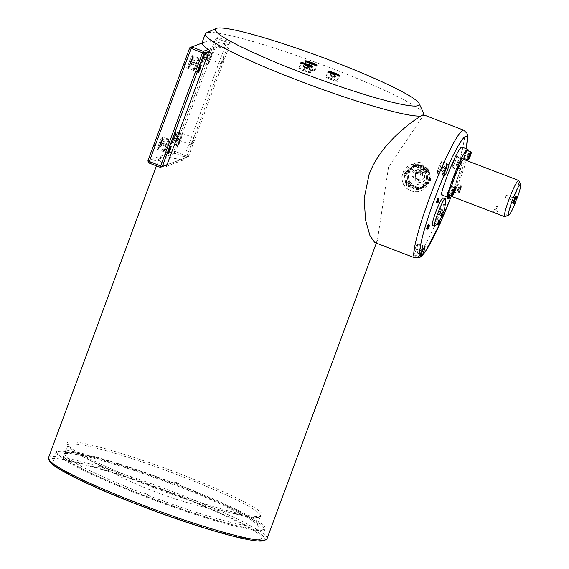 <?xml version="1.0" encoding="UTF-8"?>
<svg xmlns="http://www.w3.org/2000/svg" width="569" height="569" viewBox="0 0 569 569"><rect width="100%" height="100%" fill="white"/><g stroke="black" fill="none" stroke-linecap="round" stroke-linejoin="round"><path stroke-width="0.43" stroke-dasharray="2.85 2.13" d="M445.164 170.522L444.261 172.151L445.506 168.196M438.094 171.874A5.441 0.619 -69 0 1 437.504 172.499A5.441 0.619 -69 0 1 438.87 167.201A5.441 0.619 -69 0 1 441.395 162.35A5.441 0.619 -69 0 1 440.541 166.262A5.441 0.619 -69 0 1 438.094 171.874M444.467 170.849L441.587 169.747L441.38 171.041L443.287 166.013L446.174 167.115M443.08 167.307L445.499 168.239M442.127 169.825L445.008 170.928M445.42 168.339L442.54 167.236L443.287 166.013L440.89 167.976L441.38 171.041L444.261 172.151M442.54 167.236L441.587 169.747M422.248 249.172L420.342 254.201L422.248 249.172L419.367 248.07L416.97 250.033L417.454 253.098L420.342 254.201M417.518 245.125A5.441 0.619 -69 0 1 415.612 250.943A5.441 0.619 -69 0 1 413.585 254.556A5.441 0.619 -69 0 1 414.95 249.258A5.441 0.619 -69 0 1 417.475 244.4A5.441 0.619 -69 0 1 417.518 245.125M421.088 252.985L418.201 251.882L419.367 248.07L417.66 251.804L420.548 252.906M418.62 249.286L421.501 250.396M419.161 249.364L422.042 250.467M417.66 251.804L417.454 253.098L418.201 251.882M336.016 80.421A5.441 0.541 -159.7 0 1 336.798 81.04A5.441 0.541 -159.7 0 1 331.507 79.66A5.441 0.541 -159.7 0 1 326.599 77.263A5.441 0.541 -159.7 0 1 330.369 78.109A5.441 0.541 -159.7 0 1 336.016 80.421M335.191 74.084L334.117 76.986L335.29 77.164L333.946 76.431L330.248 75.336L331.314 72.441M331.421 75.521L332.353 73.003M333.946 76.431L334.857 73.963M332.666 73.173L331.592 76.075L330.248 75.336L332.232 77.704L335.29 77.164L336.364 74.262M331.592 76.075L334.117 76.986M304.835 71.089A5.441 0.541 -159.7 0 1 299.536 68.557A5.441 0.541 -159.7 0 1 304.82 69.937A5.441 0.541 -159.7 0 1 309.735 72.327A5.441 0.541 -159.7 0 1 304.835 71.089M304.259 63.728L303.185 66.63L304.529 67.362L308.234 68.458L306.883 67.718L307.801 65.257M306.883 67.718L303.185 66.63L305.176 68.991L307.879 68.557L309.308 65.556M307.054 68.273L308.128 65.378M304.529 67.362L305.603 64.468M304.365 66.808L305.29 64.297M160.23 145.074L161.575 140.664L159.917 145.017L163.111 146.176L163.474 143.914L160.593 142.812M166.24 147.72A5.441 0.619 111 0 0 168.609 140.002A5.441 0.619 111 0 0 166.084 144.853A5.441 0.619 111 0 0 164.718 150.159A5.441 0.619 111 0 0 166.24 147.72M161.881 140.721L164.768 141.823L163.111 146.176L159.917 145.017M164.092 144.028L161.212 142.926M163.474 143.914L164.455 141.766L161.575 140.664M190.259 63.884L191.917 59.525L189.954 63.828L193.147 64.987L193.51 62.725L190.629 61.623M196.277 66.523A5.441 0.619 111 0 0 198.645 58.806A5.441 0.619 111 0 0 196.12 63.664A5.441 0.619 111 0 0 194.754 68.963A5.441 0.619 111 0 0 196.277 66.523M191.917 59.525L194.797 60.627L194.129 62.839L193.147 64.987L189.954 63.828M194.129 62.839L191.241 61.729M193.51 62.725L194.491 60.577L191.611 59.468M304.515 66.893A5.441 0.541 -159.7 0 1 310.347 68.735A5.441 0.541 -159.7 0 1 314.131 70.698A5.441 0.541 -159.7 0 1 308.846 69.318A5.441 0.541 -159.7 0 1 303.931 66.929A5.441 0.541 -159.7 0 1 304.515 66.893M312.196 63.628L311.279 66.089L308.761 65.179L307.58 65.001L308.924 65.734L311.449 66.644L312.523 63.749M308.924 65.734L309.998 62.832M308.654 62.099L307.58 65.001L309.564 67.362L312.63 66.822L313.697 63.927M308.761 65.179L309.685 62.668M311.449 66.644L312.63 66.822L311.279 66.089M202.016 43.095L207.408 41.103A116.517 11.572 20.3 0 0 202.087 42.526M208.894 51.58L225.402 45.456L225.943 44.005A116.517 11.572 20.3 0 0 224.101 43.6L208.382 49.432M225.943 44.005L209.428 50.129M165.302 165.487A116.517 11.572 -159.7 0 1 159.128 158.666A116.517 11.572 -159.7 0 1 182.976 160.145L183.567 158.545L167.058 164.669M182.976 160.145L166.468 166.262M374.715 242.486L377.062 241.092L377.396 240.303L388.506 167.25L423.72 114.952A116.517 11.572 20.3 0 0 423.77 114.881M423.72 113.395A116.517 11.572 20.3 0 0 318.597 63.401A116.517 11.572 20.3 0 0 206.248 32.945M423.613 114.817L423.72 114.952A116.517 11.572 -159.7 0 1 420.804 116.033M300.083 68.365A6.216 0.619 20.3 0 0 298.81 68.287A6.216 0.619 20.3 0 0 304.422 71.018A6.216 0.619 20.3 0 0 310.468 72.597A6.216 0.619 20.3 0 0 306.67 70.57A6.216 0.619 20.3 0 0 300.083 68.365M314.465 70.563A6.216 0.619 20.3 0 0 308.057 67.811A6.216 0.619 20.3 0 0 303.206 66.658A6.216 0.619 20.3 0 0 308.818 69.39A6.216 0.619 20.3 0 0 314.863 70.969A6.216 0.619 20.3 0 0 314.465 70.563M330.817 79.475A6.216 0.619 20.3 0 0 337.524 81.31A6.216 0.619 20.3 0 0 331.912 78.572A6.216 0.619 20.3 0 0 325.866 76.993A6.216 0.619 20.3 0 0 330.817 79.475M189.719 47.824L207.408 41.103A116.517 11.572 -159.7 0 1 224.101 43.6L229.257 41.686L228.944 43.059L217.415 38.642L175.579 151.731L173.922 151.262L215.751 38.173L217.415 38.642L217.728 37.27L229.257 41.686L230.168 43.692L188.332 156.781L183.567 158.545L225.402 45.456L230.168 43.692L228.944 43.059L186.355 157.677L174.825 153.26L173.922 151.262L147.883 160.913M193.232 141.204A3.819 0.434 -69 0 1 191.319 144.974A3.819 0.434 -69 0 1 192.144 141.61A3.819 0.434 -69 0 1 194.057 137.84A3.819 0.434 -69 0 1 193.232 141.204M223.261 60.008A3.819 0.434 -69 0 1 221.355 63.778A3.819 0.434 -69 0 1 222.18 60.414A3.819 0.434 -69 0 1 224.086 56.644A3.819 0.434 -69 0 1 223.261 60.008M148.786 162.919L174.825 153.26L175.579 151.731L188.332 156.781L166.987 164.861M172.535 138.011A6.216 0.711 111 0 0 171.198 143.488A6.216 0.711 111 0 0 174.086 137.94A6.216 0.711 111 0 0 175.643 131.88A6.216 0.711 111 0 0 172.535 138.011M189.335 61.729A6.216 0.711 111 0 0 187.99 67.206A6.216 0.711 111 0 0 190.878 61.651A6.216 0.711 111 0 0 192.436 55.598A6.216 0.711 111 0 0 189.335 61.729M159.299 142.919A6.216 0.711 111 0 0 157.954 148.395A6.216 0.711 111 0 0 160.842 142.847A6.216 0.711 111 0 0 162.407 136.788A6.216 0.711 111 0 0 159.299 142.919M202.571 56.822A6.216 0.711 111 0 0 201.234 62.291A6.216 0.711 111 0 0 204.115 56.744A6.216 0.711 111 0 0 205.679 50.691A6.216 0.711 111 0 0 202.571 56.822M207.763 54.894A3.819 0.434 111 0 0 206.938 58.258A3.819 0.434 111 0 0 208.716 54.844A3.819 0.434 111 0 0 209.677 51.125A3.819 0.434 111 0 0 207.763 54.894M154.782 144.597A3.819 0.434 111 0 0 153.957 147.961A3.819 0.434 111 0 0 155.735 144.547A3.819 0.434 111 0 0 156.695 140.828A3.819 0.434 111 0 0 154.782 144.597M177.734 136.083A3.819 0.434 111 0 0 176.909 139.455A3.819 0.434 111 0 0 178.68 136.041A3.819 0.434 111 0 0 179.64 132.314A3.819 0.434 111 0 0 177.734 136.083M184.818 63.401A3.819 0.434 111 0 0 183.993 66.772A3.819 0.434 111 0 0 185.771 63.358A3.819 0.434 111 0 0 186.724 59.631A3.819 0.434 111 0 0 184.818 63.401M209.513 61.616A5.441 0.619 111 0 0 211.888 53.899A5.441 0.619 111 0 0 209.356 58.756A5.441 0.619 111 0 0 207.998 64.055A5.441 0.619 111 0 0 209.513 61.616M209.058 59.304A6.216 0.711 -69 0 1 212.166 53.173A6.216 0.711 -69 0 1 210.601 59.233A6.216 0.711 -69 0 1 207.721 64.781A6.216 0.711 -69 0 1 209.058 59.304M165.785 145.408A6.216 0.711 -69 0 1 168.886 139.277A6.216 0.711 -69 0 1 167.329 145.33A6.216 0.711 -69 0 1 164.441 150.885A6.216 0.711 -69 0 1 165.785 145.408M195.821 64.212A6.216 0.711 -69 0 1 198.922 58.081A6.216 0.711 -69 0 1 197.365 64.141A6.216 0.711 -69 0 1 194.477 69.688A6.216 0.711 -69 0 1 195.821 64.212M179.477 142.805A5.441 0.619 111 0 0 181.852 135.095A5.441 0.619 111 0 0 179.327 139.946A5.441 0.619 111 0 0 177.962 145.244A5.441 0.619 111 0 0 179.477 142.805M179.022 140.493A6.216 0.711 -69 0 1 182.13 134.369A6.216 0.711 -69 0 1 180.572 140.422A6.216 0.711 -69 0 1 177.684 145.97A6.216 0.711 -69 0 1 179.022 140.493M445.42 199.321A14.758 1.686 -69 0 1 442.013 211.696A14.758 1.686 -69 0 1 435.228 225.936M441.224 210.736L439.681 211.305L438.585 214.207L440.15 213.638L441.224 210.736L443.706 211.689M443.031 197.863A14.758 1.686 -69 0 1 439.851 210.864A14.758 1.686 -69 0 1 432.476 225.424M460.798 188.126L459.368 191.696L459.887 189.356L460.798 188.126L458.792 187.037L458.017 188.638L459.887 189.356M456.694 186.724A4.275 0.491 -69 0 1 454.162 192.059A4.275 0.491 -69 0 1 455.236 187.898A4.275 0.491 -69 0 1 457.22 184.079A4.275 0.491 -69 0 1 456.694 186.724M459.368 191.696L457.49 190.985L458.792 187.037L460.67 187.756M458.273 189.385L460.143 190.103M458.017 188.638L457.362 190.608L459.233 191.326M457.362 190.608L457.49 190.985L457.362 190.608M451.103 186.348A4.275 0.491 -69 0 1 450.036 190.515A4.275 0.491 -69 0 1 448.052 194.328M453.77 191.618L451.9 190.899L451.373 193.247L452.81 189.676L454.418 190.295M452.156 191.646L453.585 192.194M453.123 193.595L451.245 192.877L453.251 193.965M451.9 190.899L452.682 189.306L454.553 190.018M427.333 229.186L428.983 224.862M428.244 224.563L426.572 228.916M438.365 225.096L440.022 220.772M438.279 222.323L439.275 220.473L437.611 224.826M436.985 203.09L438.642 198.766M437.895 198.467L436.231 202.813M505.03 216.689A19.417 2.219 111 0 0 513.771 199.378A19.417 2.219 111 0 0 518.836 180.657M516.83 199.008A16.316 1.863 -69 0 1 515.799 201.696M449.979 195.743A19.417 2.219 111 0 0 450.221 195.729A19.417 2.219 111 0 0 459.347 177.492A19.417 2.219 111 0 0 463.87 159.469M451.502 186.497A19.417 2.219 111 0 0 449.681 194.954M497.69 210.615L496.673 213.524L493.11 212.18L494.198 209.243L497.783 210.566L494.233 209.335M513.188 203.311A3.883 0.441 111 0 0 514.995 199.847A3.883 0.441 111 0 0 515.969 196.063M467.035 150.415A4.275 0.491 -69 0 1 465.961 154.583A4.275 0.491 -69 0 1 463.977 158.395M466.352 160.422A30.292 3.464 -69 0 1 453.521 194.506L450.086 195.779M468.237 150.877A30.292 3.464 -69 0 1 466.63 159.412M462 147.108A30.292 3.464 -69 0 1 459.098 163.239A30.292 3.464 -69 0 1 447.76 192.294L453.521 194.506M447.76 192.294L441.153 194.747M447.262 198.723L448.927 194.37L447.782 196.632M466.167 148.701A63.7 7.283 -69 0 1 463.671 158.879C463.102 158.531 462.263 161.411 461.153 167.499A6.216 0.711 -69 0 1 460.143 169.519A6.216 0.711 -69 0 1 459.339 170.465A6.216 0.711 -69 0 1 460.741 164.825A6.216 0.711 -69 0 1 463.671 158.879L466.253 148.737M422.767 165.871L418.108 164.085L410.91 164.676L402.916 172.777C400.804 179.797 402.703 185.466 408.613 189.762L413.272 191.547L420.633 190.892L428.855 182.713C430.875 175.721 428.848 170.103 422.767 165.871A13.983 13.82 69.7 0 1 413.272 191.547M408.613 189.762A13.983 13.82 69.7 0 1 418.108 164.085M426.302 176.084A10.875 10.747 -110.3 0 0 408.827 169.391A10.875 10.747 -110.3 0 0 411.935 187.962A10.875 10.747 -110.3 0 0 426.302 176.084L425.761 172.713L426.821 172.315L427.952 179.057L426.8 179.477L426.302 176.084M451.274 196.234L461.153 167.499A63.7 7.283 -69 0 1 452.696 192.343A63.7 7.283 -69 0 1 451.245 196.227M441.75 162.236A6.216 0.711 111 0 0 441.672 161.624A6.216 0.711 111 0 0 438.784 167.172A6.216 0.711 111 0 0 437.227 173.225A6.216 0.711 111 0 0 439.631 168.893A6.216 0.711 111 0 0 441.75 162.236M414.645 249.805A6.216 0.711 111 0 0 413.307 255.282A6.216 0.711 111 0 0 416.195 249.734A6.216 0.711 111 0 0 417.753 243.674A6.216 0.711 111 0 0 414.645 249.805M453.728 161.809A5.441 0.619 -69 0 1 456.302 156.824A5.441 0.619 -69 0 1 454.937 162.122A5.441 0.619 -69 0 1 452.412 166.98A5.441 0.619 -69 0 1 453.728 161.809M452.938 166.76A6.216 0.711 111 0 0 455.669 160.358A6.216 0.711 111 0 0 456.58 156.098A6.216 0.711 111 0 0 453.692 161.646A6.216 0.711 111 0 0 452.135 167.699A6.216 0.711 111 0 0 452.938 166.76M448.016 199.001L449.674 194.676L448.749 196.277M430.52 179.079L430.641 179.889L429.623 180.266L427.924 170.074L428.941 169.704L429.083 170.501L427.959 170.913L429.083 170.501L429.837 174.775L430.377 178.154L429.225 178.574L430.377 178.154L430.52 179.079L429.481 179.463M429.254 171.418L428.187 171.81M422.731 187.685L421.081 188.581L424.979 185.338L429.979 181.689L428.87 182.044L429.367 182.194L423.45 187.087L421.857 187.343L423.45 187.087L421.693 188.069M428.663 182.777L427.604 183.175M412.276 185.451L410.626 184.84L409.609 185.209L410.356 185.508L411.686 184.847L410.356 185.508L417.554 188.275L418.898 187.599L412.276 185.451L411.209 185.843M419.467 188.211L418.613 187.877L417.554 188.275L419.197 188.887L420.214 188.51L419.467 188.211L418.428 188.602M407.852 173.958L407.71 173.154L406.693 173.531L408.4 183.723L409.41 183.346L409.289 182.535L408.25 182.919L409.381 182.514L408.023 174.875L406.956 175.266L408.108 174.847L407.852 173.958L406.814 174.342M409.147 181.611L408.087 182.009M415.647 165.351L407.361 171.738L409.545 170.977L409.011 170.842L414.943 165.935L413.883 166.333L415.477 166.077L414.943 165.935L415.647 165.351L414.609 165.743M409.73 170.245L408.67 170.643M426.124 167.578L425.064 167.976L418.72 165.543L419.78 165.152L422.973 166.354L426.978 167.912L425.655 168.58L426.978 167.912L427.724 168.211L426.707 168.588L425.064 167.976M418.905 164.825L419.78 165.152L418.72 165.543L417.12 164.91L418.137 164.541L418.905 164.825L417.866 165.209M421.871 166.767A10.875 10.747 -110.3 0 0 407.504 178.645A10.875 10.747 -110.3 0 0 424.979 185.338A10.875 10.747 -110.3 0 0 421.871 166.767M417.12 164.91A12.041 11.899 -110.3 0 0 415.242 165.216M407.361 171.738A12.041 11.899 -110.3 0 0 406.693 173.531M408.4 183.723A12.041 11.899 -110.3 0 0 409.609 185.209M419.197 188.887A12.041 11.899 -110.3 0 0 421.081 188.581M428.962 182.066A12.041 11.899 -110.3 0 0 429.623 180.266M418.137 164.541A12.041 11.899 -110.3 0 0 416.259 164.846M422.973 166.354A10.875 10.747 -110.3 0 0 408.606 178.232A10.875 10.747 -110.3 0 0 426.081 184.925A10.875 10.747 -110.3 0 0 422.973 166.354M408.371 171.361A12.041 11.899 -110.3 0 0 407.71 173.154M409.41 183.346A12.041 11.899 -110.3 0 0 410.626 184.84M420.214 188.51A12.041 11.899 -110.3 0 0 422.091 188.204M429.979 181.689A12.041 11.899 -110.3 0 0 430.641 179.889M406.245 171.539L404.929 172.635L407.12 171.874L405.541 172.123L412.518 166.838L413.051 166.973L411.458 167.229L406.245 171.539L407.304 171.148M412.176 166.639L413.215 166.255M405.654 182.905L405.967 184.619L406.984 184.242L406.949 183.41L405.825 183.823L406.863 183.438L405.597 175.771L404.531 176.17L405.071 179.541L405.654 182.905L406.721 182.514M404.388 175.245L404.531 176.17L405.597 175.771L405.284 174.057L404.267 174.434L404.388 175.245L405.427 174.861M416.003 189.498L417.788 189.406L408.201 185.736L407.184 186.113L407.93 186.404L409.253 185.743L407.93 186.404L411.935 187.962L415.128 189.171L416.472 188.503L415.128 189.171L416.003 189.498L417.041 189.114M408.784 186.746L409.844 186.348M425.178 184.072L427.547 182.585L425.363 183.346L426.942 183.097L421.024 187.99L419.431 188.247L419.965 188.382L426.238 183.68M419.261 188.965L420.299 188.581M425.761 172.713L425.498 170.977L426.508 170.6L426.658 171.404L425.527 171.81L426.658 171.404L426.821 172.315M427.056 180.366L426.885 179.448L427.952 179.057L428.215 180.793L427.198 181.162L427.056 180.366L428.094 179.982M415.441 166.105L414.694 165.814L415.711 165.437L420.548 167.258L425.299 169.107L424.282 169.484L423.514 169.199L424.552 168.815L423.222 169.477L423.514 169.199L416.295 166.447L417.354 166.048L416.01 166.717L416.295 166.447L415.441 166.105L416.48 165.721M422.632 168.872L423.699 168.481M425.498 170.977A12.041 11.899 -110.3 0 0 424.282 169.484M426.537 182.962A12.041 11.899 -110.3 0 0 427.198 181.162M416.771 189.783A12.041 11.899 -110.3 0 0 418.649 189.477M405.967 184.619A12.041 11.899 -110.3 0 0 407.184 186.113M404.929 172.635A12.041 11.899 -110.3 0 0 404.267 174.434M427.404 175.679A10.875 10.747 -110.3 0 0 409.929 168.986A10.875 10.747 -110.3 0 0 420.569 187.606A10.875 10.747 -110.3 0 0 427.404 175.679M426.508 170.6A12.041 11.899 -110.3 0 0 425.299 169.107M427.547 182.585A12.041 11.899 -110.3 0 0 428.215 180.793M417.788 189.406A12.041 11.899 -110.3 0 0 419.666 189.1M406.984 184.242A12.041 11.899 -110.3 0 0 408.201 185.736M405.946 172.258A12.041 11.899 -110.3 0 0 405.284 174.057M428.941 169.704A12.041 11.899 -110.3 0 0 427.724 168.211M427.924 170.074A12.041 11.899 -110.3 0 0 426.707 168.588M415.711 165.437A12.041 11.899 -110.3 0 0 413.827 165.743M414.694 165.814A12.041 11.899 -110.3 0 0 412.817 166.12M424.424 177.834L421.914 180.473C416.778 182.962 412.76 174.448 417.952 172.044C422.667 171.056 424.823 172.983 424.424 177.834M513.963 203.581A3.883 0.441 111 0 0 515.713 200.124A3.883 0.441 111 0 0 516.723 196.376M505.507 197.514L506.367 195.238L505.507 197.514M468.088 155.721L468.607 153.374L467.177 156.944L468.088 155.721L469.51 156.262M469.048 157.663L467.305 157.321L469.176 158.033M470.35 154.363L468.607 153.374L470.485 154.092M467.825 154.974L469.702 155.693M496.986 207.18L495.976 206.59L498.16 207.401L496.986 207.18L495.912 210.082L497.036 210.423L494.902 209.492L495.912 210.082M497.093 206.938L496.026 209.833M146.951 495.03L146.276 497.157L147.158 496.829L148.182 494.575L146.951 495.03A111.232 11.046 20.3 0 1 144.064 493.928L145.301 493.472L144.277 495.727L143.395 496.054L144.064 493.928M148.182 494.575A102.534 10.185 -159.7 0 1 145.301 493.472M146.468 496.346A111.232 11.046 20.3 0 0 264.236 529.369A111.232 11.046 20.3 0 0 265.14 528.523A111.232 11.046 20.3 0 0 178.054 484.632L178.545 483.316A111.232 11.046 20.3 0 0 175.657 482.213L175.174 483.529A111.232 11.046 20.3 0 0 57.633 450.413A111.232 11.046 20.3 0 0 56.502 451.345A111.232 11.046 20.3 0 0 56.637 452.575A111.232 11.046 20.3 0 0 143.58 495.243M175.174 483.529L174.726 484.439A110.308 10.953 20.3 0 0 57.185 453.749A110.308 10.953 20.3 0 0 143.395 496.054M178.815 475.25A102.534 10.185 -159.7 0 1 260.424 516.225A102.534 10.185 -159.7 0 1 259.592 517.001A102.534 10.185 -159.7 0 1 148.253 485.492A102.534 10.185 -159.7 0 1 68.216 446.203A102.534 10.185 -159.7 0 1 68.088 445.072A102.534 10.185 -159.7 0 1 178.815 475.25M179.576 473.721A104.091 10.342 -159.7 0 1 261.569 516.097A104.091 10.342 -159.7 0 1 253.404 516.247A104.091 10.342 -159.7 0 1 161.205 488.899A104.091 10.342 -159.7 0 1 73.401 449.659A104.091 10.342 -159.7 0 1 67.298 444.233A104.091 10.342 -159.7 0 1 179.576 473.721M146.276 497.157A110.308 10.953 20.3 0 0 263.056 529.903A110.308 10.953 20.3 0 0 177.606 485.542L178.054 484.632M178.545 483.316L177.308 483.778L176.724 485.869L177.606 485.542M147.919 495.3A102.534 10.185 20.3 0 0 257.202 524.924A102.534 10.185 20.3 0 0 257.074 523.793A102.534 10.185 20.3 0 0 177.037 484.504M176.724 485.869A104.091 10.342 -159.7 0 1 257.999 525.763A104.091 10.342 -159.7 0 1 147.158 496.829M174.726 484.439L173.844 484.767L174.427 482.676A102.534 10.185 -159.7 0 1 177.308 483.778M174.157 483.394A102.534 10.185 20.3 0 0 65.698 453.002A102.534 10.185 20.3 0 0 64.866 453.778A102.534 10.185 20.3 0 0 145.031 494.198M144.277 495.727A104.091 10.342 -159.7 0 1 63.721 453.898A104.091 10.342 -159.7 0 1 173.844 484.767M174.427 482.676L175.657 482.213M53.984 460.271A111.232 11.046 20.3 0 0 52.853 461.203A111.232 11.046 20.3 0 0 153.338 510.158A111.232 11.046 20.3 0 0 261.491 538.381A111.232 11.046 20.3 0 0 167.002 491.673A111.232 11.046 20.3 0 0 53.984 460.271M264.066 540.55A114.966 11.416 20.3 0 0 172.692 493.43A114.966 11.416 20.3 0 0 50.52 458.941A114.966 11.416 20.3 0 0 49.489 461.175M48.429 457.917A116.517 11.572 -159.7 0 1 49.61 456.943A116.517 11.572 -159.7 0 1 168.004 489.838A116.517 11.572 -159.7 0 1 266.989 538.772M204.847 54.56L208.041 55.719L206.383 60.079L206.746 57.818L208.041 55.719L205.16 54.617L203.19 58.92L205.16 54.617M203.503 58.97L206.383 60.079L203.19 58.92M206.746 57.818L203.866 56.708M207.365 57.924L204.484 56.822M174.811 135.756L178.005 136.916L176.347 141.268L176.717 139.007L178.005 136.916L175.124 135.813L173.161 140.109L175.124 135.813M173.467 140.166L176.347 141.268L173.161 140.109M176.717 139.007L173.83 137.904M177.329 139.12L174.448 138.018M457.988 161.781L458.194 160.486L455.797 162.45L456.281 165.515L457.988 161.781L460.869 162.89L459.169 166.625L460.328 162.812L461.075 161.589L460.869 162.89M461.075 161.589L458.194 160.486L456.494 164.221L456.281 165.515L459.169 166.625M457.035 164.299L459.916 165.401M457.448 161.71L460.328 162.812M456.494 164.221L459.375 165.323M423.094 187.642A4.659 1.984 -1.1 0 0 425.214 185.928A4.659 1.984 -1.1 0 0 420.519 184.036A4.659 1.984 -1.1 0 0 415.896 186.106A4.659 1.984 -1.1 0 0 418.35 187.798A4.659 1.984 -1.1 0 0 423.094 187.642M437.504 172.499L442.696 174.491A5.441 0.619 111 0 0 443.287 173.858A5.441 0.619 111 0 0 445.726 168.246A5.441 0.619 111 0 0 446.587 164.334A5.441 0.619 111 0 0 444.062 169.192A5.441 0.619 111 0 0 442.696 174.491L443.969 173.673L445.086 171.425A4.815 0.548 -69 0 1 444.019 173.573A4.815 0.548 -69 0 1 444.553 169.839A4.815 0.548 -69 0 1 447.006 165.508M423.051 247.828A4.815 0.548 -69 0 1 420.093 255.63A4.815 0.548 -69 0 1 420.733 251.612A4.815 0.548 -69 0 1 423.051 247.828M422.703 247.11A5.441 0.619 111 0 0 422.66 246.391A5.441 0.619 111 0 0 420.135 251.242A5.441 0.619 111 0 0 418.77 256.548A5.441 0.619 111 0 0 420.804 252.935A5.441 0.619 111 0 0 422.703 247.11M337.943 75.2A5.441 0.541 20.3 0 0 332.303 72.889A5.441 0.541 20.3 0 0 328.526 72.043A5.441 0.541 20.3 0 0 333.441 74.439A5.441 0.541 20.3 0 0 338.726 75.819A5.441 0.541 20.3 0 0 337.943 75.2M306.762 65.869A5.441 0.541 20.3 0 0 311.67 67.106A5.441 0.541 20.3 0 0 306.755 64.717A5.441 0.541 20.3 0 0 301.47 63.337A5.441 0.541 20.3 0 0 306.762 65.869M160.522 145.209A4.815 0.548 111 0 0 162.613 138.367A4.815 0.548 111 0 0 159.569 145.031A4.815 0.548 111 0 0 160.522 145.209M161.048 145.728A5.441 0.619 -69 0 1 159.533 148.168A5.441 0.619 -69 0 1 160.899 142.869A5.441 0.619 -69 0 1 163.424 138.011A5.441 0.619 -69 0 1 161.048 145.728M190.558 64.013A4.815 0.548 111 0 0 192.649 57.177A4.815 0.548 111 0 0 189.605 63.842A4.815 0.548 111 0 0 190.558 64.013M191.084 64.539A5.441 0.619 -69 0 1 189.569 66.971A5.441 0.619 -69 0 1 190.928 61.672A5.441 0.619 -69 0 1 193.46 56.822A5.441 0.619 -69 0 1 191.084 64.539M306.449 61.672A5.441 0.541 20.3 0 0 305.866 61.708A5.441 0.541 20.3 0 0 310.774 64.098A5.441 0.541 20.3 0 0 316.065 65.478A5.441 0.541 20.3 0 0 312.281 63.522A5.441 0.541 20.3 0 0 306.449 61.672M442.163 212.258L439.681 211.305M441.011 215.132L438.607 214.207L441.046 215.153M441.089 213.994L440.15 213.638M454.162 192.059L458.614 193.446C458.763 193.005 458.578 194.634 460.918 188.503A3.805 0.434 -69 0 1 458.614 193.225A3.805 0.434 -69 0 1 460.527 187.429A3.805 0.434 -69 0 1 460.911 188.524C461.651 185.978 461.715 184.996 461.11 185.572A4.275 0.491 111 0 0 459.126 189.385A4.275 0.491 111 0 0 458.059 193.552A4.275 0.491 111 0 0 460.584 188.211A4.275 0.491 111 0 0 461.11 185.572L457.22 184.079M451.942 195.814A4.275 0.491 111 0 0 453.927 192.002A4.275 0.491 111 0 0 455.001 187.841M414.879 257.871A68.358 7.817 111 0 0 449.033 190.437A68.358 7.817 111 0 0 463.778 130.201M415.683 186.575A10.875 10.747 -110.3 0 0 429.517 172.684A10.875 10.747 -110.3 0 0 408.677 176.354A10.875 10.747 -110.3 0 0 415.683 186.575M417.959 181.98A6.216 6.145 -110.3 0 0 426.167 175.195A6.216 6.145 -110.3 0 0 416.181 171.369A6.216 6.145 -110.3 0 0 417.959 181.98M467.867 159.889A4.275 0.491 111 0 0 469.852 156.07A4.275 0.491 111 0 0 470.926 151.909M204.328 59.624A5.441 0.619 -69 0 1 202.806 62.064A5.441 0.619 -69 0 1 204.171 56.765A5.441 0.619 -69 0 1 206.696 51.907A5.441 0.619 -69 0 1 204.328 59.624M203.794 59.105A4.815 0.548 111 0 0 205.886 52.27A4.815 0.548 111 0 0 202.841 58.934A4.815 0.548 111 0 0 203.794 59.105M174.292 140.82A5.441 0.619 -69 0 1 172.77 143.26A5.441 0.619 -69 0 1 174.135 137.961A5.441 0.619 -69 0 1 176.66 133.103A5.441 0.619 -69 0 1 174.292 140.82M173.765 140.301A4.815 0.548 111 0 0 175.849 133.459A4.815 0.548 111 0 0 172.805 140.123A4.815 0.548 111 0 0 173.765 140.301M458.913 163.794A5.441 0.619 111 0 0 457.597 168.965A5.441 0.619 111 0 0 460.129 164.107A5.441 0.619 111 0 0 461.487 158.808A5.441 0.619 111 0 0 458.913 163.794M459.56 164.028A4.815 0.548 -69 0 1 461.879 160.252A4.815 0.548 -69 0 1 458.92 168.047A4.815 0.548 -69 0 1 459.56 164.028M422.283 176.084A4.659 3.634 117.4 0 0 420.904 170.949A4.659 3.634 117.4 0 0 415.526 173.41A4.659 3.634 117.4 0 0 416.608 179.221A4.659 3.634 117.4 0 0 422.283 176.084M420.377 175.096A4.659 3.634 117.4 0 0 418.997 169.96A4.659 3.634 117.4 0 0 413.627 172.421A4.659 3.634 117.4 0 0 414.701 178.232A4.659 3.634 117.4 0 0 420.377 175.096M419.78 172.485A4.659 3.101 -153.1 0 0 420.064 172.058A4.659 3.101 -153.1 0 0 417.305 167.186A4.659 3.101 -153.1 0 0 411.743 167.848A4.659 3.101 -153.1 0 0 414.168 172.542A4.659 3.101 -153.1 0 0 419.78 172.485M420.349 171.361A4.659 3.101 -153.1 0 0 420.633 170.935A4.659 3.101 -153.1 0 0 417.874 166.063A4.659 3.101 -153.1 0 0 412.312 166.724A4.659 3.101 -153.1 0 0 414.737 171.418A4.659 3.101 -153.1 0 0 420.349 171.361M422.817 173.026A4.659 1.984 -1.1 0 0 424.936 171.312A4.659 1.984 -1.1 0 0 420.242 169.42A4.659 1.984 -1.1 0 0 415.619 171.489A4.659 1.984 -1.1 0 0 418.073 173.182A4.659 1.984 -1.1 0 0 422.817 173.026M447.035 165.487L446.587 164.334L441.395 162.35M413.585 254.556L418.77 256.548L420.086 255.673C421.529 252.878 422.532 250.218 423.087 247.707L422.66 246.391L417.475 244.4M328.704 71.779L326.599 77.263M336.798 81.04L338.761 75.506M309.735 72.327L311.705 66.793M301.641 63.074L299.536 68.557M164.718 150.159L159.533 148.168C159.092 146.951 158.431 149.313 159.868 144.106C163.26 135.806 162.307 138.694 163.424 138.011L168.609 140.002M163.175 146.226L165.223 144.526L164.832 141.866M194.754 68.963L189.569 66.971C189.128 65.762 188.467 68.116 189.897 62.91C193.289 54.61 192.343 57.497 193.46 56.822L198.645 58.806M193.211 65.03L195.259 63.33L194.868 60.677M306.037 61.445L303.931 66.929M314.131 70.698L316.101 65.165M310.468 72.597L312.609 66.801M298.81 68.287L300.951 62.483M314.863 70.969L317.004 65.172M303.206 66.658L305.347 60.855M337.524 81.31L339.672 75.506M325.866 76.993L328.014 71.196M201.142 65.15L186.724 59.631M198.403 72.291L183.993 66.772M194.057 137.84L179.64 132.314M191.319 144.974L176.909 139.455M171.105 146.347L156.695 140.828M168.374 153.481L153.957 147.961M224.086 56.644L209.677 51.125M221.355 63.778L206.938 58.258M212.166 53.173L205.679 50.691M207.721 64.781L201.234 62.291M168.886 139.277L162.407 136.788M164.441 150.885L157.954 148.395M198.922 58.081L192.436 55.598M194.477 69.688L187.99 67.206M182.13 134.369L175.643 131.88M177.684 145.97L171.198 143.488M443.699 211.675L441.245 210.736M458.721 187.073L456.943 188.545L457.263 190.715M452.604 189.342L450.826 190.814L451.146 192.983M437.227 173.225L444.432 175.992M441.672 161.624L448.884 164.384M413.307 255.282L419.431 257.629M417.753 243.674L424.958 246.441M452.135 167.699L459.339 170.465M456.58 156.098L463.735 158.836M450.107 195.665L449.674 194.676M448.927 194.37L449.652 194.648M423.002 186.703L423.222 186.625C429.275 183.801 431.316 178.965 429.346 172.115C426.409 166.575 421.849 164.612 415.662 166.226L415.441 166.312M414.339 166.717L413.009 167.208M421.899 187.116L420.569 187.606M506.332 195.245L505.251 196.113L505.478 197.486M505.492 197.514L515.585 201.376M506.367 195.238L516.453 199.1M468.536 153.41L466.758 154.882L467.078 157.051M498.174 207.358L497.313 206.334L495.99 206.547M57.185 453.749L56.637 452.575M259.592 517.001L261.569 516.097M68.216 446.203L67.298 444.233M263.056 529.903L264.236 529.369M257.074 523.793L257.999 525.763M257.202 524.924L260.424 516.225M64.866 453.778L68.088 445.072M65.698 453.002L63.721 453.898M56.502 451.345L52.853 461.203M265.14 528.523L261.491 538.381M159.128 158.666L156.461 165.856M377.396 240.303L376.358 243.119M73.401 449.659A417.141 417.141 0 0 0 253.404 516.247M206.447 60.122L208.496 58.422L208.105 55.769M211.888 53.899L206.696 51.907C205.58 52.59 206.533 49.702 203.14 58.002C201.703 63.209 202.372 60.847 202.806 62.064L207.998 64.055M176.418 141.318L178.467 139.618L178.076 136.958M181.852 135.095L176.66 133.103C175.551 133.779 176.497 130.898 173.104 139.192C171.667 144.405 172.336 142.044 172.77 143.26L177.962 145.244M452.412 166.98L457.597 168.965C458.735 168.353 457.654 170.551 460.072 165.714C463.088 157.279 461.864 160.06 461.487 158.808L456.302 156.824M415.896 186.106L415.413 169.768L416.664 171.02C419.602 171.468 420.996 171.319 420.832 170.586L420.029 172.13C420.313 171.838 419.972 171.12 418.997 169.96L420.904 170.949C422.042 172.222 424.951 171.262 424.538 177.734L421.914 180.473M425.214 185.928L424.936 171.312C425 167.378 423.756 164.562 421.195 162.876C417.049 161.447 414.09 162.734 412.312 166.724L411.743 167.848C409.801 172.194 410.79 175.657 414.701 178.232L416.501 178.908C415.975 178.879 414.004 174.854 417.952 172.044"/><path stroke-width="0.85" d="M445.506 168.196L446.174 167.115L445.164 170.522M445.499 168.239L445.961 168.417M335.02 73.529L336.364 74.262L335.191 74.084L331.314 72.441L335.02 73.529L334.857 73.963M332.353 73.003L332.495 72.619M308.128 65.378L304.259 63.728L307.957 64.823L309.308 65.556L308.128 65.378M307.801 65.257L307.957 64.823M305.29 64.297L305.432 63.913M308.654 62.099L313.697 63.927L308.654 62.099M309.685 62.668L309.828 62.277M312.353 63.195L312.196 63.628M216.156 28.45A108.75 10.804 -159.7 0 1 332.716 61.274A108.75 10.804 -159.7 0 1 419.125 103.53A108.75 10.804 -159.7 0 1 416.401 105.998A108.75 10.804 -159.7 0 1 298.142 71.31A108.75 10.804 -159.7 0 1 216.156 28.45L206.248 32.945A116.517 11.572 20.3 0 0 205.302 33.827L202.087 42.526A116.517 11.572 20.3 0 0 202.016 43.095A116.517 11.572 -159.7 0 0 208.382 49.432A116.517 11.572 20.3 0 0 209.428 50.129L166.468 166.262A116.517 11.572 -159.7 0 1 165.302 165.487M423.77 114.881A116.517 11.572 20.3 0 0 423.869 114.675A116.517 11.572 20.3 0 0 423.72 113.395L419.125 103.53M205.302 33.827A116.517 11.572 20.3 0 0 299.493 80.94A116.517 11.572 20.3 0 0 420.804 116.033C411.977 121.588 380.732 143.139 369.089 174.455L364.16 198.474L365.554 220.089L369.957 235.58L374.715 242.486L414.879 257.871L419.403 257.672L421.522 256.27L425.036 252.202L439.979 223.752L451.274 196.234M332.957 73.678A6.216 0.619 -159.7 0 1 328.014 71.196A6.216 0.619 -159.7 0 1 334.053 72.775A6.216 0.619 -159.7 0 1 339.672 75.506A6.216 0.619 -159.7 0 1 332.957 73.678M316.613 64.759A6.216 0.619 -159.7 0 1 317.004 65.172A6.216 0.619 -159.7 0 1 310.966 63.593A6.216 0.619 -159.7 0 1 305.347 60.855A6.216 0.619 -159.7 0 1 310.205 62.007A6.216 0.619 -159.7 0 1 316.613 64.759M302.231 62.569A6.216 0.619 -159.7 0 1 308.818 64.774A6.216 0.619 -159.7 0 1 312.609 66.801A6.216 0.619 -159.7 0 1 306.57 65.222A6.216 0.619 -159.7 0 1 300.951 62.483A6.216 0.619 -159.7 0 1 302.231 62.569M208.382 49.432L203.225 51.345L191.696 46.928L202.016 43.095M167.058 164.669L162.293 166.433L204.129 53.344L208.894 51.58M170.28 149.711A3.819 0.434 -69 0 1 168.374 153.481A3.819 0.434 -69 0 1 169.199 150.116A3.819 0.434 -69 0 1 171.105 146.347A3.819 0.434 -69 0 1 170.28 149.711M200.316 68.522A3.819 0.434 -69 0 1 198.403 72.291A3.819 0.434 -69 0 1 199.228 68.92A3.819 0.434 -69 0 1 201.142 65.15A3.819 0.434 -69 0 1 200.316 68.522M202.464 52.874L204.129 53.344L203.225 51.345L202.464 52.874L160.636 165.963L147.883 160.913L148.786 162.919L191.696 46.928L189.719 47.824L202.464 52.874M148.786 162.919L160.316 167.336L162.293 166.433L160.636 165.963L160.316 167.336L166.987 164.861M189.719 47.824L147.883 160.913M442.604 214.726A36.516 36.516 0 0 1 435.228 225.936A14.758 1.686 -69 0 1 434.638 226.256A14.758 1.686 -69 0 1 439.296 209.435A14.758 1.686 -69 0 1 445.008 198.695A14.758 1.686 -69 0 1 445.193 198.688A14.758 1.686 -69 0 1 445.42 199.321A36.516 36.516 0 0 1 443.685 211.796A36.487 3.62 -159.7 0 1 442.163 212.258L441.089 215.16A36.487 3.62 20.3 0 0 442.604 214.726A36.487 3.62 20.3 0 0 442.632 214.584L443.706 211.689M434.638 226.256L432.476 225.424A14.758 1.686 -69 0 1 436.174 211.042A14.758 1.686 -69 0 1 443.031 197.863L445.193 198.688M453.251 193.965L454.553 190.018L453.251 193.965M451.942 195.814L448.052 194.328A4.275 0.491 -69 0 1 448.002 194.264A4.275 0.491 -69 0 1 449.226 189.897A4.275 0.491 -69 0 1 451.103 186.348L455.001 187.841A4.275 0.491 111 0 0 453.116 191.383A4.275 0.491 111 0 0 451.893 195.757A4.275 0.491 111 0 0 451.942 195.814C453.223 194.57 451.153 198.695 454.311 192.158C456.025 186.632 455.321 188.759 455.001 187.841M453.585 192.194L454.034 192.365M429.424 225.857L428.962 224.84L427.326 228.638L427.298 229.193L428.315 228.738L429.424 225.857L428.315 228.738M427.298 229.193L426.572 228.916L426.608 228.361L428.244 224.563L428.962 224.84M440.456 221.768L439.993 220.751L438.358 224.549L438.329 225.096L439.353 224.648L440.456 221.768L439.353 224.648M438.329 225.096L437.611 224.826L438.279 222.323M439.076 199.762L438.614 198.737L436.978 202.543L436.949 203.09L437.974 202.642L439.076 199.762L437.974 202.642M436.949 203.09L436.231 202.813L436.259 202.265L437.895 198.467L438.614 198.737M520.571 184.633L518.836 180.657A19.417 2.219 111 0 0 518.644 180.451A19.417 2.219 111 0 0 509.618 197.792A19.417 2.219 111 0 0 504.746 216.718A19.417 2.219 111 0 0 504.988 216.704A19.417 2.219 111 0 0 505.03 216.689L508.985 214.897A16.316 1.863 -69 0 1 508.949 214.911A16.316 1.863 -69 0 1 512.882 198.901A16.316 1.863 -69 0 1 520.571 184.633A16.316 1.863 -69 0 1 516.83 199.008M515.799 201.696A16.316 1.863 -69 0 1 508.985 214.897M518.644 180.451L463.87 159.469A19.417 2.219 111 0 0 458.486 168.097A19.417 2.219 111 0 0 451.502 186.497M449.681 194.954A19.417 2.219 111 0 0 449.979 195.743L504.746 216.718M493.131 212.166L496.673 213.524M517.164 197.372L516.723 196.376A3.883 0.441 111 0 0 516.688 196.333L515.969 196.063A3.883 0.441 111 0 0 515.919 196.063A3.883 0.441 111 0 0 514.091 199.712A3.883 0.441 111 0 0 513.188 203.311L513.907 203.588A3.883 0.441 111 0 0 513.956 203.588A3.883 0.441 111 0 0 513.963 203.581L514.952 203.133L517.164 197.372L514.945 203.14M466.082 151.823A4.275 0.491 -69 0 1 467.035 150.415L470.926 151.909A4.275 0.491 111 0 0 469.973 153.317A4.275 0.491 111 0 0 468.315 157.499A4.275 0.491 111 0 0 467.867 159.889L463.977 158.395A4.275 0.491 -69 0 1 464.425 156.006A4.275 0.491 -69 0 1 466.082 151.823M450.086 195.779L446.921 196.952A30.292 3.464 -69 0 1 458.024 165.771A30.292 3.464 -69 0 1 467.761 149.313A30.292 3.464 -69 0 1 468.237 150.877M466.63 159.412A30.292 3.464 -69 0 1 466.352 160.422M446.921 196.952L441.153 194.747A30.292 3.464 -69 0 1 452.255 163.559A30.292 3.464 -69 0 1 462 147.108L467.761 149.313M447.782 196.632L447.262 198.723L448.016 199.001L449.005 198.553L449.915 195.843M448.841 164.377A6.216 0.711 -69 0 1 448.884 164.384A6.216 0.711 -69 0 1 448.955 164.996A6.216 0.711 -69 0 1 446.843 171.653A6.216 0.711 -69 0 1 444.432 175.992A6.216 0.711 -69 0 1 444.759 173.581C444.489 170.7 446.679 163.879 448.841 164.377A63.7 7.283 -69 0 1 466.167 148.701M420.96 255.211A6.216 0.711 -69 0 1 421.849 252.565A6.216 0.711 -69 0 1 424.958 246.441A6.216 0.711 -69 0 1 422.525 254.628L419.431 257.629L420.96 255.211A63.7 7.283 -69 0 1 444.759 173.581M423.72 114.952C423.67 114.561 422.696 114.924 420.804 116.033M450.115 195.793L449.005 198.553M448.749 196.277L447.981 199.001M516.688 196.333A3.883 0.441 111 0 0 516.638 196.341A3.883 0.441 111 0 0 514.817 199.989A3.883 0.441 111 0 0 513.907 203.588M515.599 201.376L516.453 199.1L515.599 201.376M469.51 156.262L469.958 156.439L469.048 157.663L470.485 154.092L469.958 156.439M48.571 459.204L49.489 461.175A114.966 11.416 20.3 0 0 153.21 510.507A114.966 11.416 20.3 0 0 264.066 540.55L266.043 539.654A116.517 11.572 -159.7 0 1 153.694 509.198A116.517 11.572 -159.7 0 1 48.571 459.204A116.517 11.572 -159.7 0 1 48.429 457.917L156.461 165.856M376.358 243.119L266.989 538.772A116.517 11.572 -159.7 0 1 266.84 539.049A116.517 11.572 -159.7 0 1 266.043 539.654M447.006 165.508A4.815 0.548 -69 0 1 445.086 171.411L447.035 165.487M337.666 74.475A4.815 0.477 -159.7 0 1 334.017 73.927A4.815 0.477 -159.7 0 1 329.842 71.651A4.815 0.477 -159.7 0 1 337.666 74.475M306.954 65.215A4.815 0.477 -159.7 0 1 302.779 62.946A4.815 0.477 -159.7 0 1 310.603 65.769A4.815 0.477 -159.7 0 1 306.954 65.215M307.175 61.31A4.815 0.477 -159.7 0 1 314.998 64.141A4.815 0.477 -159.7 0 1 311.35 63.586A4.815 0.477 -159.7 0 1 307.175 61.31M442.632 214.584L441.089 213.994M452.497 195.494A3.805 0.434 -69 0 1 454.411 189.697A3.805 0.434 -69 0 1 454.795 190.793A3.805 0.434 -69 0 1 452.497 195.494M451.245 196.227A63.7 7.283 -69 0 1 422.525 254.628M466.253 148.737L467.654 135.835L467.014 133.381L463.778 130.201A68.358 7.817 111 0 0 432.027 191.241A68.358 7.817 111 0 0 414.879 257.871M470.343 153.765A3.805 0.434 -69 0 1 470.719 154.86A3.805 0.434 -69 0 1 468.429 159.562A3.805 0.434 -69 0 1 470.343 153.765M338.726 75.819L337.751 74.511C335.091 73.031 328.505 71.082 329.309 71.58L328.526 72.043M311.67 67.106C310.83 65.848 313.633 67.242 308.128 64.646C299.984 61.893 302.736 62.882 301.47 63.337M316.065 65.478L315.24 64.261L307.054 61.281L305.866 61.708M439.51 220.559L439.993 220.751M463.778 130.201L423.613 114.817M467.867 159.889C469.155 158.637 467.085 162.77 470.236 156.226C471.957 150.7 471.246 152.826 470.926 151.909"/></g></svg>
